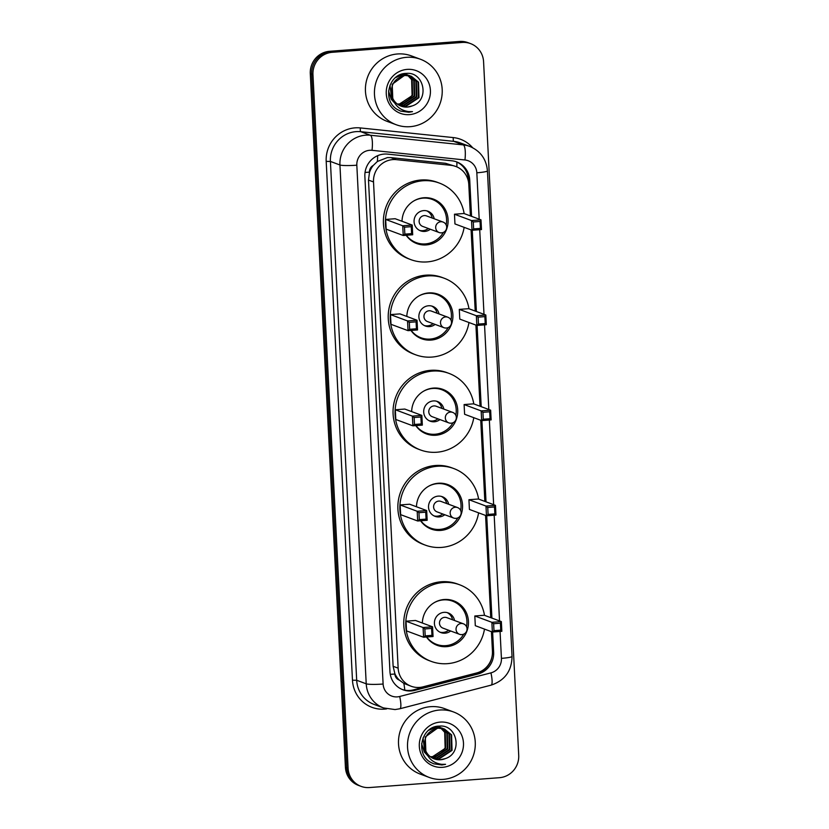 <?xml version="1.0" encoding="UTF-8"?>
<svg xmlns="http://www.w3.org/2000/svg" width="829" height="829" viewBox="0 0 829 829"><rect width="100%" height="100%" fill="white"/><g stroke="black" fill="none" stroke-linecap="round" stroke-linejoin="round"><path stroke-width="1.24" d="M470.395 215.903L468.799 184.546A20.953 20.259 110.4 0 0 455.784 166.453L445.546 163.303L390.884 157.624L387.371 157.593L377.382 161.479L373.268 165.448A6.984 6.756 110.4 0 0 369.454 172.142A20.953 2.176 177.1 0 1 365.04 172.432M455.784 166.453A20.953 20.259 110.4 0 0 450.976 165.323L396.314 159.645A20.953 20.259 110.4 0 0 392.77 159.603A20.953 20.259 110.4 0 0 373.516 181.945L398.148 668.164A20.953 20.259 110.4 0 0 411.163 686.257A20.953 20.259 110.4 0 0 423.028 686.847L476.696 672.951A20.953 20.259 110.4 0 0 492.436 651.19L491.452 631.688M399.34 680.101A20.953 20.259 -69.6 0 1 394.863 673.666L394.884 674.029A6.984 6.756 110.4 0 0 399.34 680.101L403.816 683.365L411.163 686.257M369.454 172.142L369.475 172.515A20.953 20.259 -69.6 0 1 373.268 165.448M369.475 172.515L368.49 180.08L393.122 666.288L394.863 673.666M490.747 617.657L485.566 515.431M484.851 501.4L480.747 420.272M480.032 406.231L475.919 325.103M475.214 311.072L471.1 229.934M471.566 216.338L469.722 180.017A20.953 20.259 110.4 0 0 456.706 161.914A20.953 20.259 110.4 0 0 451.898 160.795L387.671 154.121A20.953 20.259 110.4 0 0 384.128 154.08A20.953 20.259 110.4 0 0 364.874 176.422L389.962 671.666A20.953 20.259 110.4 0 0 402.967 689.769A20.953 20.259 110.4 0 0 414.832 690.35L477.898 674.029A20.953 20.259 110.4 0 0 493.649 652.268L492.623 632.009M462.209 42.445A20.953 20.259 -69.6 0 1 470.571 43.616A20.953 20.259 -69.6 0 1 483.576 61.709L518.716 755.343A20.953 20.259 -69.6 0 1 499.462 777.695L369.465 787.55A20.953 20.259 -69.6 0 1 361.112 786.379A20.953 20.259 -69.6 0 1 348.097 768.286L312.958 74.651A20.953 20.259 -69.6 0 1 332.211 52.3L462.209 42.445L460.872 41.947A20.953 20.259 -69.6 0 1 469.224 43.118A20.953 20.259 -69.6 0 0 460.872 41.947L330.875 51.802L460.872 41.947L459.535 41.45A20.953 20.259 -69.6 0 1 467.888 42.621L470.571 43.616M361.112 786.379L358.429 785.384A20.953 20.259 -69.6 0 1 345.424 767.291L310.284 73.657L311.621 74.154A20.953 20.259 -69.6 0 1 330.875 51.802A20.953 20.259 -69.6 0 0 311.621 74.154L346.76 767.789L311.621 74.154L312.958 74.651M359.776 785.882A20.953 20.259 -69.6 0 1 346.76 767.789A20.953 20.259 -69.6 0 0 359.776 785.882M491.918 618.092L486.727 515.752M486.022 501.835L481.908 420.593M481.203 406.666L477.089 325.424M476.385 311.507L472.271 230.255M491.846 657.418A20.953 20.259 -69.6 0 1 476.561 673.531L413.495 689.852A20.953 20.259 -69.6 0 1 402.303 689.5M456.033 161.686A20.953 20.259 -69.6 0 1 468.385 179.52L468.509 181.924M310.284 73.657A20.953 20.259 -69.6 0 1 329.538 51.305L459.535 41.45M410.096 126.682A34.911 33.761 -69.6 0 1 396.169 124.723A34.911 33.761 -69.6 0 1 374.853 87.304A34.911 33.761 -69.6 0 1 406.573 57.315A34.911 33.761 -69.6 0 1 420.5 59.273A34.911 33.761 -69.6 0 1 441.816 96.703A34.911 33.761 -69.6 0 1 410.096 126.682M396.169 124.723L387.143 121.376A34.911 33.761 -69.6 0 1 365.827 83.947A34.911 33.761 -69.6 0 1 397.547 53.968A34.911 33.761 -69.6 0 1 411.474 55.916L420.5 59.273M400.013 105.687L405.226 106.226L418.438 97.521L418.003 81.967L411.122 76.195M400.262 105.811L405.764 106.433L418.977 97.718L418.531 82.164L411.391 76.299L404.697 75.263L392.2 84.247L392.811 99.179M411.391 76.299L405.236 75.46C394.076 78.133 389.754 85.356 392.272 97.117A15.782 15.264 -69.6 0 0 401.163 106.174A15.782 15.264 -69.6 0 0 407.453 107.055A15.782 15.264 -69.6 0 0 412.189 105.915C430.199 100.371 424.075 71.418 406.345 73.408C388.49 73.17 381.837 100.63 397.298 109.48L400.635 111.107L408.852 112.257L412.5 111.625L408.676 111.614C400.055 110.381 394.583 105.552 392.272 97.117M399.008 105.169L403.101 105.438L416.313 96.724L415.878 81.18L410.034 75.864M409.775 75.75L408.998 75.408M410.054 75.822L402.583 74.475L399.36 75.118M399.257 105.314L403.64 105.635L416.852 96.92L416.407 81.377L410.314 75.947M409.267 75.501L403.112 74.672L395.495 77.605M398.044 104.568L400.977 104.651L414.189 95.936L413.754 80.392L408.915 75.626M408.666 75.48L407.909 75.076M407.65 74.952L406.873 74.62M407.93 75.035L403.474 73.75M398.283 104.723L401.516 104.848L414.728 96.133L414.282 80.589L409.194 75.677M408.946 75.543L408.189 75.149M407.143 74.714L402.987 73.854M407.764 75.47L411.63 79.605L412.075 95.148L408.749 99.542A15.782 15.264 -69.6 0 1 399.101 103.957A15.782 15.264 -69.6 0 1 397.226 103.977M407.526 75.304L406.79 74.838M406.542 74.693L405.785 74.289M405.526 74.164L404.749 73.833M405.806 74.247L404.179 73.615M397.329 104.06L399.391 104.06L412.604 95.345L412.158 79.802L408.055 75.501M407.816 75.335L407.07 74.89M406.821 74.745L406.065 74.361M405.018 73.926L404.127 73.626M401.039 106.133L407.35 107.024L412.189 105.915M388.563 90.972L391.226 99.262L394.583 102.931M389.993 85.169L391.754 99.459L394.272 102.413M407.184 69.387A22.766 22.01 -69.6 0 1 430.406 90.33A22.766 22.01 -69.6 0 1 409.485 114.62A22.766 22.01 -69.6 0 1 386.262 93.677A22.766 22.01 -69.6 0 1 407.184 69.387M400.573 111.076L408.79 112.236L412.5 111.625M464.147 227.353A40.849 39.491 -69.6 0 1 427.111 261.912A40.849 39.491 -69.6 0 1 410.821 259.622A40.849 39.491 -69.6 0 1 385.889 215.83A40.849 39.491 -69.6 0 1 422.997 180.753A40.849 39.491 -69.6 0 1 439.287 183.043A40.849 39.491 -69.6 0 1 464.147 213.581M410.821 259.622L408.821 258.876A40.849 39.491 -69.6 0 1 383.879 215.084A40.849 39.491 -69.6 0 1 420.997 180.007A40.849 39.491 -69.6 0 1 437.287 182.297L439.287 183.043M402.013 221.27A23.74 22.953 -69.6 0 1 423.857 197.748A23.74 22.953 -69.6 0 1 433.329 199.074A23.74 22.953 -69.6 0 1 447.826 224.524A23.74 22.953 -69.6 0 1 426.251 244.918A23.74 22.953 -69.6 0 1 416.79 243.581A23.74 22.953 -69.6 0 1 406.137 235.27M404.49 227.187L404.842 234.13L411.609 233.612L411.257 226.68L404.49 227.187L402.728 225.778L412.21 225.063L395.153 218.721L385.672 219.447L386.169 229.156L403.226 235.498L402.728 225.778L385.672 219.447M473.276 221.975L473.628 228.908L480.405 228.4L480.053 221.457L473.276 221.975L471.525 220.566L480.996 219.851L463.95 213.509L454.468 214.224L454.955 223.934L472.012 230.275L471.525 220.566L454.468 214.224M411.257 226.68L412.21 225.063L412.697 234.773L403.226 235.498L404.842 234.13M480.053 221.457L480.996 219.851L481.494 229.56L472.012 230.275L473.628 228.908M480.405 228.4L481.494 229.56M411.609 233.612L412.697 234.773M443.411 232.389A23.046 22.279 -69.6 0 1 425.381 243.913A23.046 22.279 -69.6 0 1 416.189 242.617A23.046 22.279 -69.6 0 1 406.365 235.26M413.92 200.887A23.046 22.279 -69.6 0 1 423.059 198.131A23.046 22.279 -69.6 0 1 432.251 199.416A23.046 22.279 -69.6 0 1 446.178 224.949M434.199 218.773A10.476 10.124 110.4 0 0 414.179 219.612A10.476 10.124 110.4 0 0 430.303 229.239M443.059 222.058A5.585 5.399 110.4 0 0 435.691 227.706A5.585 5.399 110.4 0 0 439.163 232.534A5.585 5.585 0 0 0 446.686 227.011A5.585 5.585 0 0 0 443.059 222.058L426.5 215.913A5.585 5.399 110.4 0 0 419.194 220.39A5.585 5.399 110.4 0 0 422.614 226.379L439.163 232.534A5.585 5.399 110.4 0 0 441.391 232.845M419.588 230.41A10.476 10.124 110.4 0 0 428.303 228.493M432.189 218.027A10.476 10.124 110.4 0 0 426.842 210.887M443.152 779.384A34.911 33.761 -69.6 0 1 429.235 777.436A34.911 33.761 -69.6 0 1 407.92 740.007A34.911 33.761 -69.6 0 1 439.639 710.028A34.911 33.761 -69.6 0 1 453.567 711.976A34.911 33.761 -69.6 0 1 474.882 749.406A34.911 33.761 -69.6 0 1 443.152 779.384M429.235 777.436L420.21 774.079A34.911 33.761 -69.6 0 1 398.894 736.649A34.911 33.761 -69.6 0 1 430.614 706.671A34.911 33.761 -69.6 0 1 444.531 708.619L453.567 711.976M433.08 758.4L438.292 758.939L451.504 750.224L451.069 734.67L444.189 728.909M433.329 758.514L438.821 759.136L452.033 750.421L451.598 734.867L444.448 729.002L437.764 727.976L425.267 736.95L425.878 751.893M444.448 729.002L438.292 728.173C427.142 730.836 422.821 738.059 425.339 749.82A15.782 15.264 -69.6 0 0 434.23 758.877A15.782 15.264 -69.6 0 0 440.52 759.768A15.782 15.264 -69.6 0 0 445.256 758.618C463.266 753.074 457.142 724.121 439.411 726.111C421.557 725.872 414.894 753.343 430.365 762.183L433.702 763.81L441.909 764.96L445.567 764.328L441.743 764.328C433.121 763.094 427.65 758.255 425.339 749.82M432.075 757.882L436.168 758.152L449.38 749.437L448.945 733.883L443.1 728.577M442.841 728.453L442.064 728.111M443.111 728.536L435.639 727.178L432.427 727.831M432.323 758.017L436.696 758.348L449.909 749.634L449.473 734.079L443.37 728.65M442.323 728.214L436.178 727.375L428.562 730.308M431.101 757.271L434.044 757.354L447.256 748.649L446.821 733.095L441.981 728.328M441.733 728.183L436.054 726.556M440.717 727.665L439.94 727.323M440.209 727.416L436.541 726.453M431.349 757.437L434.572 757.551L447.784 748.846L447.349 733.292L442.261 728.38M442.012 728.245L441.246 727.862M440.831 728.173L444.696 732.308L445.132 747.851L441.805 752.245A15.782 15.264 -69.6 0 1 432.158 756.659A15.782 15.264 -69.6 0 1 430.282 756.68M440.593 728.007L439.857 727.541M439.608 727.396L438.852 726.992M438.593 726.867L437.816 726.536M438.873 726.95L437.246 726.328M430.396 756.763L432.458 756.763L445.67 748.048L445.225 732.504L441.121 728.204M440.883 728.049L440.137 727.593M439.888 727.458L439.132 727.074M438.085 726.629L437.194 726.339M434.106 758.836L440.417 759.727L445.256 758.618M421.629 743.675L424.282 751.965L427.65 755.633M423.049 737.872L424.821 752.172L427.339 755.115M440.251 722.09A22.766 22.01 -69.6 0 1 463.473 743.033A22.766 22.01 -69.6 0 1 442.541 767.322A22.766 22.01 -69.6 0 1 419.319 746.38A22.766 22.01 -69.6 0 1 440.251 722.09M433.64 763.789L441.857 764.939L445.567 764.328M468.965 322.522A40.849 39.491 -69.6 0 1 431.93 357.071A40.849 39.491 -69.6 0 1 415.65 354.791A40.849 39.491 -69.6 0 1 390.708 310.999A40.849 39.491 -69.6 0 1 427.826 275.922A40.849 39.491 -69.6 0 1 444.106 278.202A40.849 39.491 -69.6 0 1 468.976 308.751M415.65 354.791L413.64 354.045A40.849 39.491 -69.6 0 1 388.697 310.253A40.849 39.491 -69.6 0 1 425.816 275.176A40.849 39.491 -69.6 0 1 442.106 277.456L444.106 278.202M406.832 316.44A23.74 22.953 -69.6 0 1 428.686 292.917A23.74 22.953 -69.6 0 1 438.147 294.243A23.74 22.953 -69.6 0 1 452.644 319.693A23.74 22.953 -69.6 0 1 431.07 340.077A23.74 22.953 -69.6 0 1 421.609 338.75A23.74 22.953 -69.6 0 1 410.966 330.439M409.308 322.357L409.661 329.289L416.427 328.781L416.085 321.849L409.308 322.357L407.547 320.947L417.028 320.232L399.972 313.89L390.5 314.606L390.987 324.315L408.044 330.657L407.547 320.947L390.5 314.606M478.105 317.144L478.457 324.077L485.224 323.559L484.872 316.626L478.105 317.144L476.343 315.735L485.825 315.01L468.768 308.678L459.287 309.393L459.784 319.103L476.83 325.445L476.343 315.735L459.287 309.393M416.085 321.849L417.028 320.232L417.526 329.942L408.044 330.657L409.661 329.289M484.872 316.626L485.825 315.01L486.312 324.719L476.83 325.445L478.457 324.077M485.224 323.559L486.312 324.719M416.427 328.781L417.526 329.942M448.23 327.559A23.046 22.279 -69.6 0 1 430.199 339.071A23.046 22.279 -69.6 0 1 421.018 337.786A23.046 22.279 -69.6 0 1 411.184 330.419M418.738 296.046A23.046 22.279 -69.6 0 1 427.878 293.3A23.046 22.279 -69.6 0 1 437.07 294.585A23.046 22.279 -69.6 0 1 450.997 320.108M439.018 313.932A10.476 10.124 110.4 0 0 418.997 314.782A10.476 10.124 110.4 0 0 435.121 324.408M447.878 317.227A5.585 5.399 110.4 0 0 440.51 322.875A5.585 5.399 110.4 0 0 443.981 327.704A5.585 5.585 0 0 0 451.504 322.18A5.585 5.585 0 0 0 447.878 317.227L431.318 311.072A5.585 5.399 110.4 0 0 424.023 315.559A5.585 5.399 110.4 0 0 427.432 321.548L443.981 327.704A5.585 5.399 110.4 0 0 446.209 328.015M424.407 325.579A10.476 10.124 110.4 0 0 433.121 323.662M437.007 313.186A10.476 10.124 110.4 0 0 431.671 306.046M473.784 417.681A40.849 39.491 -69.6 0 1 436.759 452.24A40.849 39.491 -69.6 0 1 420.469 449.95A40.849 39.491 -69.6 0 1 395.526 406.169A40.849 39.491 -69.6 0 1 432.645 371.081A40.849 39.491 -69.6 0 1 448.935 373.371A40.849 39.491 -69.6 0 1 473.794 403.92M420.469 449.95L418.458 449.204A40.849 39.491 -69.6 0 1 393.526 405.422A40.849 39.491 -69.6 0 1 430.634 370.335A40.849 39.491 -69.6 0 1 446.924 372.625L448.935 373.371M411.65 411.609A23.74 22.953 -69.6 0 1 433.505 388.076A23.74 22.953 -69.6 0 1 442.966 389.412A23.74 22.953 -69.6 0 1 457.463 414.863A23.74 22.953 -69.6 0 1 435.899 435.246A23.74 22.953 -69.6 0 1 426.427 433.919A23.74 22.953 -69.6 0 1 415.785 425.609M414.127 417.526L414.479 424.458L421.256 423.951L420.904 417.008L414.127 417.526L412.376 416.117L421.847 415.391L404.801 409.06L395.319 409.775L395.806 419.484L412.863 425.826L412.376 416.117L395.319 409.775M482.924 412.303L483.276 419.246L490.043 418.728L489.69 411.795L482.924 412.303L481.162 410.894L490.644 410.179L473.587 403.837L464.105 404.562L464.603 414.272L481.659 420.614L481.162 410.894L464.105 404.562M420.904 417.008L421.847 415.391L422.344 425.111L412.863 425.826L414.479 424.458M489.69 411.795L490.644 410.179L491.131 419.888L481.659 420.614L483.276 419.246M490.043 418.728L491.131 419.888M421.256 423.951L422.344 425.111M453.048 422.717A23.046 22.279 -69.6 0 1 435.018 434.241A23.046 22.279 -69.6 0 1 425.837 432.956A23.046 22.279 -69.6 0 1 416.013 425.588M423.557 391.215A23.046 22.279 -69.6 0 1 432.707 388.459A23.046 22.279 -69.6 0 1 441.888 389.754A23.046 22.279 -69.6 0 1 455.815 415.277M443.836 409.101A10.476 10.124 110.4 0 0 423.816 409.94A10.476 10.124 110.4 0 0 439.95 419.578M452.696 412.396A5.585 5.399 110.4 0 0 445.328 418.044A5.585 5.399 110.4 0 0 448.8 422.863A5.585 5.585 0 0 0 456.333 417.35A5.585 5.585 0 0 0 452.696 412.396L436.147 406.241A5.585 5.399 110.4 0 0 428.842 410.728A5.585 5.399 110.4 0 0 432.251 416.718L448.8 422.863A5.585 5.399 110.4 0 0 451.028 423.173M429.235 420.738A10.476 10.124 110.4 0 0 437.94 418.832M441.836 408.355A10.476 10.124 110.4 0 0 436.489 401.215M478.602 512.85A40.849 39.491 -69.6 0 1 441.577 547.409A40.849 39.491 -69.6 0 1 425.287 545.119A40.849 39.491 -69.6 0 1 400.345 501.327A40.849 39.491 -69.6 0 1 437.463 466.25A40.849 39.491 -69.6 0 1 453.753 468.54A40.849 39.491 -69.6 0 1 478.613 499.079M425.287 545.119L423.277 544.373A40.849 39.491 -69.6 0 1 398.345 500.581A40.849 39.491 -69.6 0 1 435.453 465.504A40.849 39.491 -69.6 0 1 451.743 467.794L453.753 468.54M416.479 506.768A23.74 22.953 -69.6 0 1 438.323 483.245A23.74 22.953 -69.6 0 1 447.795 484.571A23.74 22.953 -69.6 0 1 462.281 510.022A23.74 22.953 -69.6 0 1 440.717 530.415A23.74 22.953 -69.6 0 1 431.246 529.089A23.74 22.953 -69.6 0 1 420.604 520.767M418.956 512.685L419.308 519.628L426.075 519.109L425.723 512.177L418.956 512.685L417.194 511.275L426.676 510.56L409.619 504.219L400.138 504.944L400.635 514.654L417.681 520.995L417.194 511.275L400.138 504.944M487.742 507.472L488.094 514.405L494.861 513.897L494.509 506.954L487.742 507.472L485.981 506.063L495.462 505.348L478.406 499.006L468.934 499.721L469.421 509.431L486.478 515.773L485.981 506.063L468.934 499.721M425.723 512.177L426.676 510.56L427.163 520.27L417.681 520.995L419.308 519.628M494.509 506.954L495.462 505.348L495.96 515.058L486.478 515.773L488.094 514.405M494.861 513.897L495.96 515.058M426.075 519.109L427.163 520.27M457.867 517.887A23.046 22.279 -69.6 0 1 439.847 529.41A23.046 22.279 -69.6 0 1 430.655 528.114A23.046 22.279 -69.6 0 1 420.831 520.757M428.375 486.385A23.046 22.279 -69.6 0 1 437.525 483.628A23.046 22.279 -69.6 0 1 446.717 484.924A23.046 22.279 -69.6 0 1 460.634 510.446M448.655 504.27A10.476 10.124 110.4 0 0 428.645 505.11A10.476 10.124 110.4 0 0 444.769 514.736M457.515 507.555A5.585 5.399 110.4 0 0 450.157 513.203A5.585 5.399 110.4 0 0 453.629 518.032A5.585 5.585 0 0 0 461.152 512.509A5.585 5.585 0 0 0 457.515 507.555L440.966 501.41A5.585 5.399 110.4 0 0 433.66 505.887A5.585 5.399 110.4 0 0 437.07 511.876L453.629 518.032A5.585 5.399 110.4 0 0 455.857 518.343M434.054 515.907A10.476 10.124 110.4 0 0 442.759 513.99M446.655 503.524A10.476 10.124 110.4 0 0 441.308 496.384M484.499 629.097A40.849 39.491 -69.6 0 1 447.463 663.656A40.849 39.491 -69.6 0 1 431.173 661.376A40.849 39.491 -69.6 0 1 406.241 617.584A40.849 39.491 -69.6 0 1 443.349 582.507A40.849 39.491 -69.6 0 1 459.639 584.787A40.849 39.491 -69.6 0 1 484.499 615.336M431.173 661.376L429.173 660.63A40.849 39.491 -69.6 0 1 404.231 616.838A40.849 39.491 -69.6 0 1 441.349 581.761A40.849 39.491 -69.6 0 1 457.639 584.041L459.639 584.787M422.365 623.025A23.74 22.953 -69.6 0 1 444.209 599.502A23.74 22.953 -69.6 0 1 453.681 600.828A23.74 22.953 -69.6 0 1 468.178 626.278A23.74 22.953 -69.6 0 1 446.603 646.661A23.74 22.953 -69.6 0 1 437.142 645.335A23.74 22.953 -69.6 0 1 426.489 637.024M424.842 628.942L425.194 635.874L431.961 635.366L431.608 628.423L424.842 628.942L423.08 627.532L432.562 626.817L415.505 620.475L406.023 621.19L406.521 630.9L423.578 637.242L423.08 627.532L406.023 621.19M493.628 623.729L493.98 630.662L500.757 630.144L500.405 623.211L493.628 623.729L491.877 622.32L501.348 621.595L484.302 615.263L474.82 615.978L475.307 625.688L492.364 632.03L491.877 622.32L474.82 615.978M431.608 628.423L432.562 626.817L433.049 636.527L423.578 637.242L425.194 635.874M500.405 623.211L501.348 621.595L501.846 631.304L492.364 632.03L493.98 630.662M500.757 630.144L501.846 631.304M431.961 635.366L433.049 636.527M463.763 634.133A23.046 22.279 -69.6 0 1 445.733 645.656A23.046 22.279 -69.6 0 1 436.541 644.371A23.046 22.279 -69.6 0 1 426.717 637.004M434.272 602.631A23.046 22.279 -69.6 0 1 443.411 599.885A23.046 22.279 -69.6 0 1 452.603 601.17A23.046 22.279 -69.6 0 1 466.53 626.693M454.551 620.517A10.476 10.124 110.4 0 0 434.531 621.356A10.476 10.124 110.4 0 0 450.655 630.993M463.411 623.812A5.585 5.399 110.4 0 0 456.043 629.46A5.585 5.399 110.4 0 0 459.515 634.289A5.585 5.585 0 0 0 467.038 628.765A5.585 5.585 0 0 0 463.411 623.812L446.852 617.657A5.585 5.399 110.4 0 0 439.546 622.144A5.585 5.399 110.4 0 0 442.966 628.133L459.515 634.289A5.585 5.399 110.4 0 0 461.743 634.599M439.94 632.164A10.476 10.124 110.4 0 0 448.655 630.247M452.541 619.771A10.476 10.124 110.4 0 0 447.194 612.631M390.884 157.624L396.314 159.645M404.79 690.153A20.953 4.435 -104.5 0 0 403.816 683.365M468.333 178.774A20.953 2.176 177.1 0 1 467.722 178.846M456.82 166.867A20.953 5.192 -84.1 0 0 456.883 162.059M377.382 161.479A20.953 5.192 -84.1 0 0 377.641 155.676M394.884 674.029A20.953 2.176 177.1 0 1 390.262 674.319M368.49 180.08L373.516 181.945M445.546 163.303L450.976 165.323M393.122 666.288L398.148 668.164M479.183 219.167L476.83 172.795A13.969 13.502 110.4 0 0 464.945 159.976L372.024 150.329A13.969 13.502 110.4 0 0 356.822 165.199L383.112 684.029A13.969 13.502 110.4 0 0 399.692 696.484L490.934 672.868A13.969 13.502 110.4 0 0 501.431 658.361L500.063 631.439M383.112 684.029A13.969 1.451 -2.9 0 1 366.221 683.811L339.942 164.981A27.927 27.005 -69.6 0 1 365.62 135.179A27.927 27.005 -69.6 0 1 370.345 135.241L360.812 131.697A27.927 27.005 110.4 0 0 356.087 131.635A27.927 27.005 110.4 0 0 330.408 161.437L356.688 680.267A27.927 27.005 110.4 0 0 374.045 704.401L383.568 707.945A27.927 27.005 -69.6 0 1 366.221 683.811L356.688 680.267L352.47 680.215L326.191 161.386L330.408 161.437L339.942 164.981A13.969 1.451 -2.9 0 0 356.822 165.199M383.568 707.945L395.06 709.562L399.847 708.764A13.969 2.953 -104.5 0 0 399.692 696.484M326.191 161.386A31.419 30.383 -69.6 0 1 355.071 127.853A31.419 30.383 -69.6 0 1 360.387 127.935L453.318 137.583A31.419 30.383 -69.6 0 1 472.623 147.697M386.656 708.878A31.419 30.383 -69.6 0 1 352.47 680.215M332.211 52.3L329.538 51.305M348.097 768.286L345.424 767.291M372.024 150.329A13.969 3.461 -84.1 0 0 370.345 135.241L463.266 144.899L453.732 141.355L360.812 131.697A3.492 0.87 95.9 0 1 360.387 127.935M464.945 159.976A13.969 3.461 -84.1 0 0 463.266 144.899A27.927 27.005 -69.6 0 1 469.68 146.391L460.147 142.847A27.927 27.005 110.4 0 0 453.732 141.355A3.492 0.87 95.9 0 1 453.318 137.583M499.535 620.921L494.177 515.192M493.649 504.664L489.359 420.023M488.82 409.505L484.54 324.854M484.001 314.336L479.711 229.695M399.847 708.764L491.089 685.148A13.969 2.953 -104.5 0 0 490.934 672.868M501.431 658.361A13.969 1.451 -2.9 0 0 512.032 656.413L487.431 170.847C486.354 159.106 480.437 150.961 469.68 146.391M476.83 172.795A13.969 1.451 -2.9 0 0 487.431 170.847M468.385 179.52L469.722 180.017M492.467 651.822L493.649 652.268M476.561 673.531L477.898 674.029M413.495 689.852L414.832 690.35M491.089 685.148C504.799 680.536 511.783 670.951 512.032 656.413M416.189 242.617L411.847 241.001M432.251 199.416L427.909 197.81M421.018 337.786L416.666 336.17M437.07 294.585L432.728 292.969M425.837 432.956L421.495 431.339M441.888 389.754L437.546 388.138M430.655 528.114L426.313 526.508M446.717 484.924L442.365 483.307M436.541 644.371L432.199 642.755M452.603 601.17L448.261 599.554"/></g></svg>

